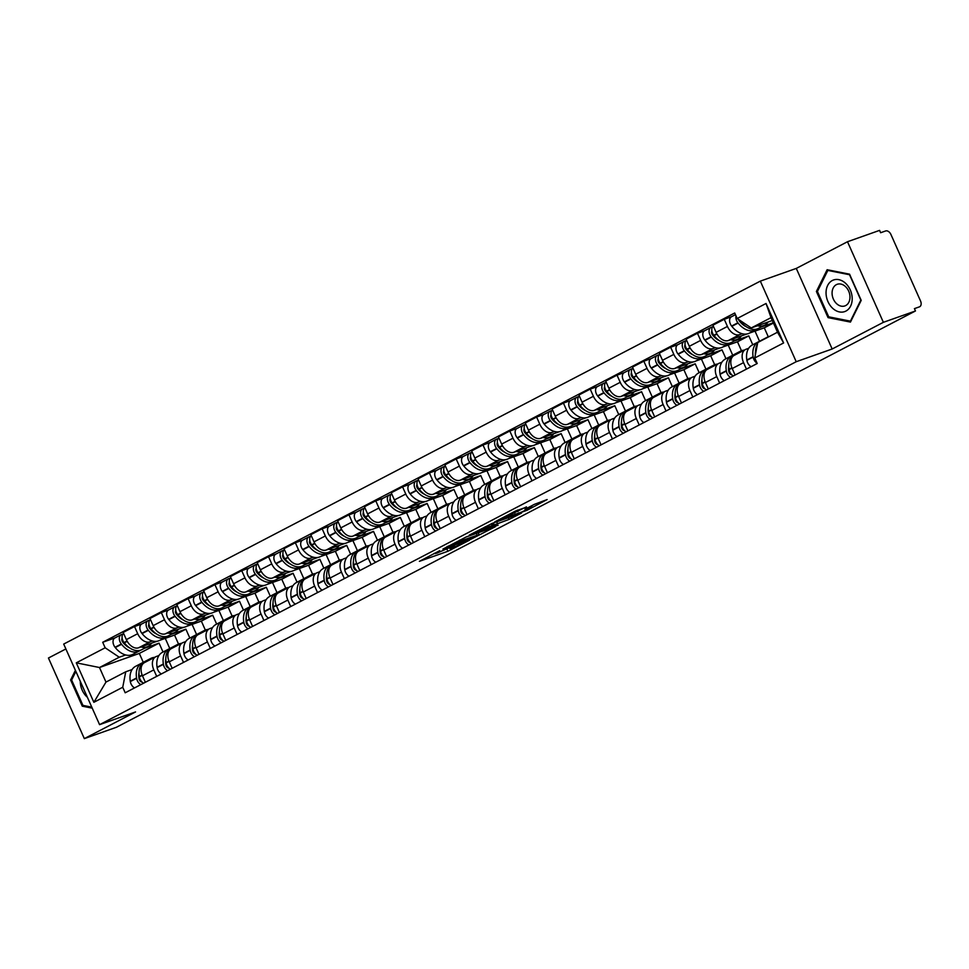 <?xml version="1.0" encoding="UTF-8"?>
<svg xmlns="http://www.w3.org/2000/svg" width="969" height="969" viewBox="0 0 969 969"><rect width="100%" height="100%" fill="white"/><g stroke="black" fill="none" stroke-linecap="round" stroke-linejoin="round"><path stroke-width="1.45" d="M439.708 550.683L419.395 561.342L447.884 551.276L469.577 540.169L454.073 547.085L449.701 548.418L454.425 545.474L436.983 553.129L434.984 553.614L439.708 550.683M526.542 507.126L515.387 511.075L494.747 521.903L527.136 510.239L547.146 499.556L534.222 504.413L524.968 509.319L532.054 507.066L521.358 512.177L500.937 519.214L526.433 506.884M796.215 361.716L832.165 348.997L883.377 322.326L915.463 310.976L116.425 727.271L84.327 738.62L135.539 711.936L99.577 724.655L796.215 361.716L760.326 281.131L63.7 644.07L99.577 724.655M466.198 536.959L442.918 549.084L471.406 539.006L495.316 526.736L466.198 536.959M469.25 535.106L492.422 523.296L521.54 513.073L509.028 519.42L494.202 524.944L487.819 528.359L498.114 525.174L469.25 535.106M883.377 322.326L847.5 241.729L879.586 230.38L880.627 232.73L885.63 230.961A5.16 3.404 62.5 0 1 890.947 234.522L920.55 301.02A5.16 3.404 62.5 0 1 919.702 306.725L919.411 306.858A5.16 3.404 62.5 0 0 919.702 306.725M65.88 648.951L48.45 658.024L84.327 738.62M847.5 241.729L796.288 268.413L760.326 281.131M915.463 310.976L914.421 308.627L919.411 306.858M156.699 676.374L153.805 669.882A11.858 7.825 -117.5 0 1 155.743 656.752L144.405 662.651A11.858 7.825 62.5 0 0 142.467 675.793L145.35 682.285M159.861 640.267L174.541 635.083L178.526 644.022M152.472 640.994L149.929 641.89A11.858 7.825 -117.5 0 1 137.695 633.702L126.358 639.613A11.858 7.825 62.5 0 0 138.579 647.801L157.123 641.236M126.358 639.613L123.16 632.442L134.509 626.531L141.777 623.963M155.743 656.752A11.858 7.825 -117.5 0 1 156.409 656.461L158.916 655.565M137.695 633.702L134.509 626.531M189.839 638.062L185.878 629.172L171.21 634.356M183.504 662.408L180.609 655.916A11.858 7.825 -117.5 0 1 182.547 642.774L171.21 648.685A11.858 7.825 62.5 0 0 169.272 661.827L172.155 668.319M186.678 626.301L201.346 621.117L205.331 630.056M168.582 609.998L161.314 612.565L149.965 618.476L153.163 625.647A11.858 7.825 62.5 0 0 165.396 633.835L183.94 627.27M182.547 642.774A11.858 7.825 -117.5 0 1 183.214 642.495L185.721 641.599M179.277 627.028L176.733 627.924A11.858 7.825 -117.5 0 1 164.5 619.736L161.314 612.565M216.656 624.097L212.695 615.206L198.015 620.39M210.309 648.443L207.414 641.95A11.858 7.825 -117.5 0 1 209.352 628.808L198.015 634.719A11.858 7.825 62.5 0 0 196.077 647.861L198.972 654.354M213.483 612.335L228.151 607.151L232.136 616.09M195.387 596.032L188.119 598.6L176.782 604.511L179.968 611.681A11.858 7.825 62.5 0 0 192.201 619.869L210.745 613.304M209.352 628.808A11.858 7.825 -117.5 0 1 210.019 628.518L212.526 627.633M206.082 613.062L203.538 613.958A11.858 7.825 -117.5 0 1 191.305 605.77L188.119 598.6M243.461 610.131L239.5 601.24L224.82 606.424M237.114 634.477L234.232 627.985A11.858 7.825 -117.5 0 1 236.17 614.843L224.82 620.754A11.858 7.825 62.5 0 0 222.882 633.896L225.777 640.388M240.288 598.37L254.968 593.185L258.941 602.124M222.192 582.066L214.924 584.634L203.587 590.545L206.772 597.716A11.858 7.825 62.5 0 0 219.006 605.904L237.55 599.339M236.17 614.843A11.858 7.825 -117.5 0 1 236.836 614.552L239.331 613.668M232.887 599.096L230.343 599.993A11.858 7.825 -117.5 0 1 218.122 591.805L214.924 584.634M270.266 596.165L266.305 587.275L251.625 592.459M263.919 620.511L261.036 614.019A11.858 7.825 -117.5 0 1 262.974 600.877L251.625 606.788A11.858 7.825 62.5 0 0 249.687 619.93L252.582 626.422M267.093 584.404L281.773 579.22L285.746 588.159M248.997 568.1L241.729 570.668L230.392 576.579L233.577 583.75A11.858 7.825 62.5 0 0 245.811 591.938L264.355 585.373M262.974 600.877A11.858 7.825 -117.5 0 1 263.641 600.586L266.148 599.702M259.692 585.131L257.148 586.027A11.858 7.825 -117.5 0 1 244.927 577.839L241.729 570.668M297.071 582.199L293.11 573.309L278.43 578.493M290.724 606.546L287.841 600.053A11.858 7.825 -117.5 0 1 289.779 586.911L278.43 592.822A11.858 7.825 62.5 0 0 276.492 605.964L279.387 612.456M293.898 570.438L308.578 565.254L312.563 574.193M275.802 554.135L268.534 556.703L257.197 562.614L260.382 569.784A11.858 7.825 62.5 0 0 272.616 577.972L291.16 571.407M289.779 586.911A11.858 7.825 -117.5 0 1 290.446 586.62L292.953 585.736M286.497 571.165L283.953 572.061A11.858 7.825 -117.5 0 1 271.732 563.873L268.534 556.703M323.876 568.234L319.915 559.343L305.247 564.527M317.529 592.58L314.646 586.088A11.858 7.825 -117.5 0 1 316.584 572.945L305.247 578.856A11.858 7.825 62.5 0 0 303.309 591.998L306.192 598.491M320.703 556.472L335.383 551.288L339.368 560.227M302.619 540.169L295.351 542.737L284.002 548.648L287.199 555.818A11.858 7.825 62.5 0 0 299.421 564.006L317.965 557.441M316.584 572.945A11.858 7.825 -117.5 0 1 317.251 572.655L319.758 571.771M313.302 557.199L310.77 558.096A11.858 7.825 -117.5 0 1 298.537 549.908L295.351 542.737M350.681 554.268L346.72 545.377L332.052 550.562M344.346 578.614L341.451 572.122A11.858 7.825 -117.5 0 1 343.389 558.98L332.052 564.891A11.858 7.825 62.5 0 0 330.114 578.033L332.997 584.525M347.508 542.507L362.188 537.323L366.173 546.262M329.424 526.203L322.156 528.771L310.807 534.682L314.004 541.853A11.858 7.825 62.5 0 0 326.226 550.029L344.77 543.476M343.389 558.98A11.858 7.825 -117.5 0 1 344.056 558.689L346.563 557.805M340.107 543.221L337.575 544.13A11.858 7.825 -117.5 0 1 325.342 535.942L322.156 528.771M377.486 540.302L373.525 531.412L358.857 536.596M371.151 564.648L368.256 558.156A11.858 7.825 -117.5 0 1 370.194 545.014L358.857 550.925A11.858 7.825 62.5 0 0 356.919 564.067L359.802 570.559M374.325 528.541L388.993 523.357L392.978 532.296M356.229 512.238L348.961 514.805L337.612 520.716L340.809 527.887A11.858 7.825 62.5 0 0 353.043 536.063L371.587 529.51M370.194 545.014A11.858 7.825 -117.5 0 1 370.861 544.723L373.368 543.839M366.924 529.256L364.38 530.164A11.858 7.825 -117.5 0 1 352.147 521.976L348.961 514.805M404.303 526.337L400.342 517.446L385.662 522.63M397.956 550.683L395.061 544.19A11.858 7.825 -117.5 0 1 396.999 531.048L385.662 536.959A11.858 7.825 62.5 0 0 383.724 550.101L386.619 556.594M401.13 514.575L415.798 509.391L419.783 518.33M383.034 498.272L375.766 500.84L364.429 506.751L367.614 513.921A11.858 7.825 62.5 0 0 379.848 522.097L398.392 515.544M396.999 531.048A11.858 7.825 -117.5 0 1 397.665 530.758L400.173 529.873M393.729 515.29L391.185 516.198A11.858 7.825 -117.5 0 1 378.952 508.01L375.766 500.84M431.108 512.371L427.147 503.48L412.467 508.664M424.761 536.717L421.878 530.225A11.858 7.825 -117.5 0 1 423.816 517.083L412.467 522.994A11.858 7.825 62.5 0 0 410.529 536.136L413.424 542.628M427.935 500.61L442.615 495.425L446.588 504.364M409.839 484.306L402.571 486.874L391.234 492.785L394.419 499.956A11.858 7.825 62.5 0 0 406.653 508.131L425.197 501.579M423.816 517.083A11.858 7.825 -117.5 0 1 424.483 516.792L426.978 515.908M420.534 501.324L417.99 502.233A11.858 7.825 -117.5 0 1 405.769 494.045L402.571 486.874M457.913 498.405L453.952 489.515L439.272 494.699M451.566 522.751L448.683 516.259A11.858 7.825 -117.5 0 1 450.621 503.117L439.272 509.028A11.858 7.825 62.5 0 0 437.334 522.17L440.229 528.65M454.74 486.644L469.42 481.46L473.393 490.399M436.644 470.34L429.376 472.908L418.039 478.819L421.224 485.99A11.858 7.825 62.5 0 0 433.458 494.166L452.002 487.613M450.621 503.117A11.858 7.825 -117.5 0 1 451.288 502.826L453.795 501.942M447.339 487.359L444.795 488.267A11.858 7.825 -117.5 0 1 432.574 480.079L429.376 472.908M484.718 484.439L480.757 475.549L466.077 480.733M478.371 508.786L475.488 502.293A11.858 7.825 -117.5 0 1 477.426 489.151L466.077 495.062A11.858 7.825 62.5 0 0 464.139 508.204L467.034 514.684M481.545 472.678L496.225 467.482L500.21 476.433M463.448 456.375L456.181 458.943L444.844 464.854L448.029 472.024A11.858 7.825 62.5 0 0 460.263 480.2L478.807 473.647M477.426 489.151A11.858 7.825 -117.5 0 1 478.092 488.861L480.6 487.976M474.144 473.393L471.6 474.301A11.858 7.825 -117.5 0 1 459.379 466.113L456.181 458.943M511.523 470.474L507.562 461.583L492.894 466.767M505.176 494.82L502.293 488.328A11.858 7.825 -117.5 0 1 504.231 475.185L492.894 481.096A11.858 7.825 62.5 0 0 490.956 494.238L493.839 500.719M508.35 458.712L523.03 453.516L527.015 462.467M490.266 442.409L482.998 444.977L471.649 450.888L474.846 458.058A11.858 7.825 62.5 0 0 487.068 466.234L505.612 459.681M504.231 475.185A11.858 7.825 -117.5 0 1 504.897 474.895L507.405 474.011M500.949 459.427L498.417 460.323A11.858 7.825 -117.5 0 1 486.184 452.148L482.998 444.977M538.328 456.508L534.367 447.617L519.699 452.802M531.993 480.854L529.098 474.362A11.858 7.825 -117.5 0 1 531.036 461.22L519.699 467.131A11.858 7.825 62.5 0 0 517.761 480.273L520.644 486.753M535.154 444.747L549.835 439.551L553.82 448.502M517.071 428.443L509.803 431.011L498.454 436.922L501.651 444.093A11.858 7.825 62.5 0 0 513.873 452.269L532.417 445.716M531.036 461.22A11.858 7.825 -117.5 0 1 531.702 460.929L534.21 460.045M527.754 445.461L525.222 446.358A11.858 7.825 -117.5 0 1 512.989 438.182L509.803 431.011M565.133 442.542L561.172 433.652L546.504 438.836M558.798 466.888L555.903 460.396A11.858 7.825 -117.5 0 1 557.841 447.254L546.504 453.165A11.858 7.825 62.5 0 0 544.566 466.307L547.449 472.787M561.972 430.781L576.64 425.585L580.625 434.536M543.875 414.478L536.608 417.045L525.259 422.956L528.456 430.127A11.858 7.825 62.5 0 0 540.69 438.303L559.234 431.75M557.841 447.254A11.858 7.825 -117.5 0 1 558.507 446.963L561.015 446.079M554.571 431.496L552.027 432.392A11.858 7.825 -117.5 0 1 539.794 424.216L536.608 417.045M591.938 428.577L587.989 419.686L573.309 424.87M585.603 452.923L582.708 446.43A11.858 7.825 -117.5 0 1 584.646 433.288L573.309 439.199A11.858 7.825 62.5 0 0 571.371 452.341L574.266 458.822M588.777 416.815L603.445 411.619L607.43 420.57M570.68 400.512L563.413 403.08L552.076 408.991L555.261 416.149A11.858 7.825 62.5 0 0 567.495 424.337L586.039 417.784M584.646 433.288A11.858 7.825 -117.5 0 1 585.312 432.998L587.82 432.113M581.376 417.53L578.832 418.426A11.858 7.825 -117.5 0 1 566.599 410.25L563.413 403.08M618.755 414.611L614.794 405.72L600.114 410.904M612.408 438.945L609.525 432.465A11.858 7.825 -117.5 0 1 611.451 419.323L600.114 425.234A11.858 7.825 62.5 0 0 598.176 438.376L601.071 444.856M615.581 402.85L630.262 397.653L634.235 406.605M597.485 386.546L590.218 389.114L578.881 395.025L582.066 402.183A11.858 7.825 62.5 0 0 594.3 410.371L612.844 403.819M611.451 419.323A11.858 7.825 -117.5 0 1 612.129 419.032L614.625 418.148M608.181 403.564L605.637 404.461A11.858 7.825 -117.5 0 1 593.403 396.285L590.218 389.114M645.56 400.645L641.599 391.742L626.919 396.939M639.213 424.979L636.33 418.499A11.858 7.825 -117.5 0 1 638.268 405.357L626.919 411.268A11.858 7.825 62.5 0 0 624.981 424.41L627.876 430.89M642.386 388.884L657.067 383.688L661.04 392.639M624.29 372.581L617.023 375.148L605.686 381.059L608.871 388.218A11.858 7.825 62.5 0 0 621.105 396.406L639.649 389.853M638.268 405.357A11.858 7.825 -117.5 0 1 638.934 405.066L641.442 404.182M634.986 389.599L632.442 390.495A11.858 7.825 -117.5 0 1 620.221 382.319L617.023 375.148M672.365 386.679L668.404 377.777L653.724 382.973M666.018 411.013L663.135 404.533A11.858 7.825 -117.5 0 1 665.073 391.391L653.724 397.302A11.858 7.825 62.5 0 0 651.786 410.444L654.681 416.924M669.191 374.918L683.872 369.722L687.857 378.673M651.095 358.615L643.828 361.183L632.491 367.094L635.676 374.252A11.858 7.825 62.5 0 0 647.91 382.44L666.454 375.887M665.073 391.391A11.858 7.825 -117.5 0 1 665.739 391.101L668.247 390.216M661.791 375.633L659.247 376.529A11.858 7.825 -117.5 0 1 647.026 368.353L643.828 361.183M699.17 372.714L695.209 363.811L680.541 369.007M692.823 397.048L689.94 390.568A11.858 7.825 -117.5 0 1 691.878 377.425L680.541 383.336A11.858 7.825 62.5 0 0 678.603 396.478L681.486 402.959M695.996 360.952L710.677 355.756L714.662 364.707M677.912 344.649L670.645 347.217L659.295 353.128L662.493 360.286A11.858 7.825 62.5 0 0 674.715 368.474L693.259 361.921M691.878 377.425A11.858 7.825 -117.5 0 1 692.544 377.135L695.052 376.251M688.596 361.667L686.064 362.563A11.858 7.825 -117.5 0 1 673.83 354.388L670.645 347.217M725.975 358.748L722.014 349.845L707.346 355.042M719.64 383.082L716.745 376.602A11.858 7.825 -117.5 0 1 718.683 363.46L707.346 369.371A11.858 7.825 62.5 0 0 705.408 382.513L708.291 388.993M722.801 346.987L737.482 341.791L741.467 350.742M704.717 330.683L697.45 333.251L686.1 339.162L689.298 346.321A11.858 7.825 62.5 0 0 701.52 354.509L720.064 347.956M718.683 363.46A11.858 7.825 -117.5 0 1 719.349 363.169L721.857 362.285M715.401 347.701L712.869 348.598A11.858 7.825 -117.5 0 1 700.635 340.41L697.45 333.251M752.78 344.782L748.819 335.88L734.151 341.076M746.445 369.116L743.55 362.636A11.858 7.825 -117.5 0 1 745.488 349.494L734.151 355.405A11.858 7.825 62.5 0 0 732.213 368.547L735.096 375.027M749.618 333.021L764.287 327.825L768.272 336.776M731.522 316.718L724.255 319.286L712.905 325.196L716.103 332.355A11.858 7.825 62.5 0 0 728.337 340.543L746.881 333.99M745.488 349.494A11.858 7.825 -117.5 0 1 746.154 349.203L748.662 348.319M742.218 333.736L739.674 334.632A11.858 7.825 -117.5 0 1 727.44 326.444L724.255 319.286M773.298 322.738L760.956 327.11M773.444 323.065L764.287 327.825M748.819 335.88L737.482 341.791M722.014 349.845L710.677 355.756M695.209 363.811L683.872 369.722M668.404 377.777L657.067 383.688M641.599 391.742L630.262 397.653M614.794 405.72L603.445 411.619M587.989 419.686L576.64 425.585M561.172 433.652L549.835 439.551M534.367 447.617L523.03 453.516M507.562 461.583L496.225 467.482M480.757 475.549L469.42 481.46M453.952 489.515L442.615 495.425M427.147 503.48L415.798 509.391M400.342 517.446L388.993 523.357M373.525 531.412L362.188 537.323M346.72 545.377L335.383 551.288M319.915 559.343L308.578 565.254M293.11 573.309L281.773 579.22M266.305 587.275L254.968 593.185M239.5 601.24L228.151 607.151M212.695 615.206L201.346 621.117M185.878 629.172L174.541 635.083M125.655 654.959L119.248 657.224L99.492 667.52L105.972 682.091L125.74 671.796L132.111 669.531M163.034 652.028L159.073 643.137L144.405 648.334M159.073 643.137L139.318 653.433L99.492 667.52L76.285 662.832L105.161 647.789L119.248 657.224M139.318 653.433L143.327 662.445M125.74 671.796L122.736 687.263L93.86 702.307L76.285 662.832M737.179 318.51L766.043 303.479L783.618 342.953L754.754 357.985L757.758 342.517L777.513 332.222L771.033 317.65L751.266 327.946L737.179 318.51L734.72 312.999L102.702 642.265L105.161 647.789M122.736 687.263L125.195 692.787L757.213 363.508L754.754 357.985M75.4 670.33L70.616 679.996L82.268 706.171L92.237 708.157M832.165 348.997L796.288 268.413M849.559 274.166L827.138 269.721L816.395 291.451L828.047 317.626L850.455 322.083L861.211 300.354L849.559 274.166M751.266 327.946L772.305 320.509M114.972 637.929L102.702 642.265M93.86 702.307L105.972 682.091M777.513 332.222L783.618 342.953M771.033 317.65L766.043 303.479M83.94 705.589L82.268 706.171M71.863 679.548L70.616 679.996M829.718 317.045L828.047 317.626M817.642 291.015L816.395 291.451M434.064 553.444L434.79 553.178M478.286 532.793L478.977 532.441M447.097 547.013L472.036 538.401L479.098 534.609L460.009 541.138L446.963 546.722M485.481 527.742L474.786 532.841L483.071 530.104L491.986 525.719L485.481 527.742L485.081 526.857M151.564 643.21A19.598 12.924 -117.5 0 1 148.124 646.384A19.598 12.924 -117.5 0 1 147.022 646.868A19.598 12.924 -117.5 0 1 140.905 646.977M148.124 646.384L141.849 649.654A19.598 12.924 -117.5 0 1 140.747 650.138A19.598 12.924 -117.5 0 1 124.311 642.847L124.08 642.568A6.504 4.3 -117.5 0 1 123.608 633.447M129.701 647.934A16.243 10.72 -117.5 0 1 123.015 642.471L122.784 642.193A3.161 2.083 -117.5 0 1 122.142 638.196M122.978 634.041L121.513 634.55A6.504 4.3 62.5 0 0 121.149 634.707A6.504 4.3 62.5 0 0 121.331 643.997L121.561 644.288A19.598 12.924 62.5 0 0 137.998 651.568A19.598 12.924 62.5 0 0 139.1 651.083A19.598 12.924 62.5 0 0 140.408 650.247M139.1 651.083L132.838 654.354A19.598 12.924 -117.5 0 1 131.723 654.838A19.598 12.924 -117.5 0 1 115.287 647.546L115.057 647.268A6.504 4.3 -117.5 0 1 114.875 637.977L121.149 634.707M143.255 662.493A19.598 12.924 62.5 0 0 141.813 663.087A19.598 12.924 62.5 0 0 136.556 677.961L136.605 678.3A6.504 4.3 62.5 0 0 140.832 684.635M134.558 687.905A6.504 4.3 -117.5 0 1 130.33 681.57L130.282 681.231A19.598 12.924 -117.5 0 1 135.539 666.357L141.813 663.087M143.582 683.206A6.504 4.3 -117.5 0 1 139.354 676.871L139.306 676.532A19.598 12.924 -117.5 0 1 144.563 661.657L150.837 658.387A19.598 12.924 -117.5 0 1 154.471 657.406M142.092 682.103A3.161 2.083 -117.5 0 1 139.051 678.736L139.003 678.385A16.243 10.72 -117.5 0 1 139.015 672.607M169.829 648.612L165.263 638.365M147.954 660.81A19.598 12.924 -117.5 0 1 150.837 658.387M80.27 681.292A16.764 12.536 -109.5 0 0 87.077 697.002A16.764 12.536 -109.5 0 0 87.392 697.292M91.789 707.14L82.934 705.384L71.633 680.02L75.885 671.432M832.856 308.469A16.764 12.536 -109.5 0 0 850.6 306.107A16.764 12.536 -109.5 0 0 845.392 283.118A16.764 12.536 -109.5 0 0 827.647 285.467A16.764 12.536 -109.5 0 0 832.856 308.469M836.731 303.794A11.471 8.588 -109.5 0 0 844.859 305.925A11.471 8.588 -109.5 0 0 849.983 297.471A11.471 8.588 -109.5 0 0 845.331 286.436A11.471 8.588 -109.5 0 0 837.204 284.292A11.471 8.588 -109.5 0 0 832.08 292.759A11.471 8.588 -109.5 0 0 836.731 303.794M827.829 270.424L849.547 274.736L860.835 300.099L850.419 321.151L828.701 316.839L817.412 291.475L827.829 270.424L828.846 270.06M851.024 320.945L850.419 321.151M178.369 629.244A19.598 12.924 -117.5 0 1 174.929 632.418A19.598 12.924 -117.5 0 1 173.826 632.902A19.598 12.924 -117.5 0 1 167.71 633.011M174.929 632.418L168.654 635.688A19.598 12.924 -117.5 0 1 167.552 636.173A19.598 12.924 -117.5 0 1 151.116 628.881L150.885 628.602A6.504 4.3 -117.5 0 1 150.413 619.482M156.506 633.968A16.243 10.72 -117.5 0 1 149.82 628.506L149.589 628.227A3.161 2.083 -117.5 0 1 148.947 624.23M149.783 620.075L148.318 620.584A6.504 4.3 62.5 0 0 147.954 620.741A6.504 4.3 62.5 0 0 148.136 630.032L148.366 630.322A19.598 12.924 62.5 0 0 164.803 637.602A19.598 12.924 62.5 0 0 165.917 637.117A19.598 12.924 62.5 0 0 167.225 636.282M165.917 637.117L159.643 640.388A19.598 12.924 -117.5 0 1 158.541 640.872A19.598 12.924 -117.5 0 1 142.092 633.581L141.874 633.302A6.504 4.3 -117.5 0 1 141.68 624.012L147.954 620.741M170.059 648.527A19.598 12.924 62.5 0 0 168.618 649.121A19.598 12.924 62.5 0 0 163.361 663.995L163.41 664.334A6.504 4.3 62.5 0 0 167.637 670.669M161.363 673.939A6.504 4.3 -117.5 0 1 157.148 667.605L157.087 667.266A19.598 12.924 -117.5 0 1 162.344 652.391L168.618 649.121M170.387 669.24A6.504 4.3 -117.5 0 1 166.159 662.905L166.111 662.566A19.598 12.924 -117.5 0 1 171.368 647.692L177.642 644.421A19.598 12.924 -117.5 0 1 181.276 643.44M168.897 668.138A3.161 2.083 -117.5 0 1 165.869 664.77L165.808 664.419A16.243 10.72 -117.5 0 1 165.82 658.641M196.634 634.647L192.08 624.399M174.759 646.844A19.598 12.924 -117.5 0 1 177.642 644.421M205.174 615.279A19.598 12.924 -117.5 0 1 201.734 618.452A19.598 12.924 -117.5 0 1 200.631 618.937A19.598 12.924 -117.5 0 1 194.515 619.046M201.734 618.452L195.472 621.723A19.598 12.924 -117.5 0 1 194.369 622.207A19.598 12.924 -117.5 0 1 177.921 614.915L177.702 614.637A6.504 4.3 -117.5 0 1 177.23 605.516M183.311 620.003A16.243 10.72 -117.5 0 1 176.624 614.54L176.406 614.261A3.161 2.083 -117.5 0 1 175.752 610.264M176.588 606.109L175.123 606.618A6.504 4.3 62.5 0 0 174.759 606.776A6.504 4.3 62.5 0 0 174.953 616.066L175.171 616.345A19.598 12.924 62.5 0 0 191.62 623.636A19.598 12.924 62.5 0 0 192.722 623.152A19.598 12.924 62.5 0 0 194.03 622.316M192.722 623.152L186.448 626.422A19.598 12.924 -117.5 0 1 185.345 626.907A19.598 12.924 -117.5 0 1 168.897 619.615L168.679 619.336A6.504 4.3 -117.5 0 1 168.485 610.046L174.759 606.776M196.864 634.562A19.598 12.924 62.5 0 0 195.423 635.155A19.598 12.924 62.5 0 0 190.166 650.029L190.227 650.369A6.504 4.3 62.5 0 0 194.442 656.703M188.168 659.974A6.504 4.3 -117.5 0 1 183.953 653.639L183.892 653.3A19.598 12.924 -117.5 0 1 189.161 638.426L195.423 635.155M197.191 655.274A6.504 4.3 -117.5 0 1 192.976 648.939L192.916 648.6A19.598 12.924 -117.5 0 1 198.173 633.726L204.447 630.456A19.598 12.924 -117.5 0 1 208.081 629.475M195.702 654.16A3.161 2.083 -117.5 0 1 192.674 650.805L192.613 650.453A16.243 10.72 -117.5 0 1 192.625 644.676M223.439 620.681L218.885 610.434M201.564 632.878A19.598 12.924 -117.5 0 1 204.447 630.456M231.979 601.313A19.598 12.924 -117.5 0 1 228.551 604.486A19.598 12.924 -117.5 0 1 227.449 604.971A19.598 12.924 -117.5 0 1 221.332 605.08M228.551 604.486L222.276 607.757A19.598 12.924 -117.5 0 1 221.174 608.241A19.598 12.924 -117.5 0 1 204.725 600.95L204.507 600.671A6.504 4.3 -117.5 0 1 204.035 591.55M210.128 606.037A16.243 10.72 -117.5 0 1 203.429 600.574L203.211 600.295A3.161 2.083 -117.5 0 1 202.569 596.298M203.393 592.144L201.94 592.653A6.504 4.3 62.5 0 0 201.564 592.81A6.504 4.3 62.5 0 0 201.758 602.1L201.976 602.379A19.598 12.924 62.5 0 0 218.425 609.671A19.598 12.924 62.5 0 0 219.527 609.186A19.598 12.924 62.5 0 0 220.835 608.35M219.527 609.186L213.253 612.456A19.598 12.924 -117.5 0 1 212.15 612.941A19.598 12.924 -117.5 0 1 195.702 605.649L195.484 605.371A6.504 4.3 -117.5 0 1 195.29 596.08L201.564 592.81M223.669 620.596A19.598 12.924 62.5 0 0 222.24 621.19A19.598 12.924 62.5 0 0 216.971 636.064L217.032 636.403A6.504 4.3 62.5 0 0 221.247 642.738M214.973 646.008A6.504 4.3 -117.5 0 1 210.757 639.673L210.697 639.334A19.598 12.924 -117.5 0 1 215.966 624.46L222.24 621.19M223.996 641.308A6.504 4.3 -117.5 0 1 219.781 634.974L219.721 634.634A19.598 12.924 -117.5 0 1 224.99 619.76L231.252 616.49A19.598 12.924 -117.5 0 1 234.898 615.509M222.507 640.194A3.161 2.083 -117.5 0 1 219.478 636.839L219.418 636.488A16.243 10.72 -117.5 0 1 219.43 630.71M250.244 606.715L245.69 596.468M228.369 618.912A19.598 12.924 -117.5 0 1 231.252 616.49M258.784 587.347A19.598 12.924 -117.5 0 1 255.356 590.521A19.598 12.924 -117.5 0 1 254.253 591.005A19.598 12.924 -117.5 0 1 248.137 591.114M255.356 590.521L249.081 593.791A19.598 12.924 -117.5 0 1 247.979 594.276A19.598 12.924 -117.5 0 1 231.53 586.984L231.312 586.705A6.504 4.3 -117.5 0 1 230.84 577.585M236.933 592.071A16.243 10.72 -117.5 0 1 230.234 586.608L230.016 586.33A3.161 2.083 -117.5 0 1 229.374 582.333M230.198 578.178L228.745 578.687A6.504 4.3 62.5 0 0 228.369 578.844A6.504 4.3 62.5 0 0 228.563 588.135L228.781 588.413A19.598 12.924 62.5 0 0 245.23 595.705A19.598 12.924 62.5 0 0 246.332 595.22A19.598 12.924 62.5 0 0 247.64 594.385M246.332 595.22L240.058 598.491A19.598 12.924 -117.5 0 1 238.955 598.975A19.598 12.924 -117.5 0 1 222.519 591.684L222.289 591.405A6.504 4.3 -117.5 0 1 222.107 582.115L228.369 578.844M250.487 606.63A19.598 12.924 62.5 0 0 249.045 607.224A19.598 12.924 62.5 0 0 243.776 622.098L243.837 622.437A6.504 4.3 62.5 0 0 248.052 628.772M241.79 632.042A6.504 4.3 -117.5 0 1 237.562 625.708L237.502 625.368A19.598 12.924 -117.5 0 1 242.771 610.494L249.045 607.224M250.801 627.343A6.504 4.3 -117.5 0 1 246.586 621.008L246.526 620.669A19.598 12.924 -117.5 0 1 251.795 605.795L258.069 602.524A19.598 12.924 -117.5 0 1 261.703 601.543M249.312 626.228A3.161 2.083 -117.5 0 1 246.283 622.873L246.223 622.522A16.243 10.72 -117.5 0 1 246.235 616.744M277.061 592.737L272.495 582.502M255.174 604.947A19.598 12.924 -117.5 0 1 258.069 602.524M285.589 573.382A19.598 12.924 -117.5 0 1 282.161 576.555A19.598 12.924 -117.5 0 1 281.058 577.039A19.598 12.924 -117.5 0 1 274.942 577.149M282.161 576.555L275.886 579.825A19.598 12.924 -117.5 0 1 274.784 580.31A19.598 12.924 -117.5 0 1 258.348 573.018L258.117 572.74A6.504 4.3 -117.5 0 1 257.645 563.619M263.738 578.105A16.243 10.72 -117.5 0 1 257.039 572.643L256.821 572.364A3.161 2.083 -117.5 0 1 256.179 568.367M257.003 564.2L255.55 564.721A6.504 4.3 62.5 0 0 255.186 564.879A6.504 4.3 62.5 0 0 255.368 574.169L255.598 574.447A19.598 12.924 62.5 0 0 272.035 581.739A19.598 12.924 62.5 0 0 273.137 581.255A19.598 12.924 62.5 0 0 274.445 580.419M273.137 581.255L266.863 584.525A19.598 12.924 -117.5 0 1 265.76 585.01A19.598 12.924 -117.5 0 1 249.324 577.718L249.094 577.439A6.504 4.3 -117.5 0 1 248.912 568.149L255.186 564.879M277.291 592.665A19.598 12.924 62.5 0 0 275.85 593.258A19.598 12.924 62.5 0 0 270.581 608.132L270.642 608.471A6.504 4.3 62.5 0 0 274.857 614.806M268.595 618.077A6.504 4.3 -117.5 0 1 264.367 611.742L264.319 611.403A19.598 12.924 -117.5 0 1 269.576 596.529L275.85 593.258M277.606 613.377A6.504 4.3 -117.5 0 1 273.391 607.042L273.331 606.703A19.598 12.924 -117.5 0 1 278.6 591.829L284.874 588.558A19.598 12.924 -117.5 0 1 288.508 587.577M276.129 612.263A3.161 2.083 -117.5 0 1 273.088 608.907L273.04 608.556A16.243 10.72 -117.5 0 1 273.052 602.779M303.866 578.772L299.3 568.524M281.979 590.981A19.598 12.924 -117.5 0 1 284.874 588.558M312.393 559.416A19.598 12.924 -117.5 0 1 308.966 562.589A19.598 12.924 -117.5 0 1 307.863 563.074A19.598 12.924 -117.5 0 1 301.747 563.183M308.966 562.589L302.691 565.86A19.598 12.924 -117.5 0 1 301.589 566.332A19.598 12.924 -117.5 0 1 285.152 559.052L284.922 558.774A6.504 4.3 -117.5 0 1 284.45 549.653M290.543 564.14A16.243 10.72 -117.5 0 1 283.856 558.677L283.626 558.398A3.161 2.083 -117.5 0 1 282.984 554.401M283.82 550.235L282.354 550.755A6.504 4.3 62.5 0 0 281.991 550.913A6.504 4.3 62.5 0 0 282.173 560.203L282.403 560.482A19.598 12.924 62.5 0 0 298.84 567.773A19.598 12.924 62.5 0 0 299.942 567.289A19.598 12.924 62.5 0 0 301.25 566.453M299.942 567.289L293.668 570.559A19.598 12.924 -117.5 0 1 292.565 571.044A19.598 12.924 -117.5 0 1 276.129 563.752L275.899 563.473A6.504 4.3 -117.5 0 1 275.717 554.183L281.991 550.913M304.096 578.699A19.598 12.924 62.5 0 0 302.655 579.292A19.598 12.924 62.5 0 0 297.398 594.167L297.447 594.506A6.504 4.3 62.5 0 0 301.674 600.841M295.4 604.111A6.504 4.3 -117.5 0 1 291.172 597.776L291.124 597.437A19.598 12.924 -117.5 0 1 296.381 582.563L302.655 579.292M304.423 599.411A6.504 4.3 -117.5 0 1 300.196 593.076L300.148 592.725A19.598 12.924 -117.5 0 1 305.405 577.863L311.679 574.593A19.598 12.924 -117.5 0 1 315.313 573.612M302.934 598.297A3.161 2.083 -117.5 0 1 299.893 594.942L299.845 594.591A16.243 10.72 -117.5 0 1 299.857 588.813M330.671 564.806L326.105 554.559M308.784 577.015A19.598 12.924 -117.5 0 1 311.679 574.593M339.211 545.45A19.598 12.924 -117.5 0 1 335.771 548.624A19.598 12.924 -117.5 0 1 334.668 549.108A19.598 12.924 -117.5 0 1 328.552 549.217M335.771 548.624L329.496 551.894A19.598 12.924 -117.5 0 1 328.394 552.366A19.598 12.924 -117.5 0 1 311.957 545.087L311.727 544.808A6.504 4.3 -117.5 0 1 311.255 535.687M317.347 550.174A16.243 10.72 -117.5 0 1 310.661 544.711L310.431 544.433A3.161 2.083 -117.5 0 1 309.789 540.436M310.625 536.269L309.159 536.79A6.504 4.3 62.5 0 0 308.796 536.947A6.504 4.3 62.5 0 0 308.978 546.237L309.208 546.516A19.598 12.924 62.5 0 0 325.645 553.808A19.598 12.924 62.5 0 0 326.747 553.323A19.598 12.924 62.5 0 0 328.055 552.487M326.747 553.323L320.485 556.594A19.598 12.924 -117.5 0 1 319.37 557.078A19.598 12.924 -117.5 0 1 302.934 549.786L302.703 549.508A6.504 4.3 -117.5 0 1 302.522 540.217L308.796 536.947M330.901 564.733A19.598 12.924 62.5 0 0 329.46 565.327A19.598 12.924 62.5 0 0 324.203 580.201L324.252 580.54A6.504 4.3 62.5 0 0 328.479 586.875M322.205 590.145A6.504 4.3 -117.5 0 1 317.977 583.81L317.929 583.459A19.598 12.924 -117.5 0 1 323.186 568.597L329.46 565.327M331.228 585.446A6.504 4.3 -117.5 0 1 327.001 579.111L326.953 578.759A19.598 12.924 -117.5 0 1 332.21 563.897L338.484 560.627A19.598 12.924 -117.5 0 1 342.118 559.646M329.739 584.331A3.161 2.083 -117.5 0 1 326.698 580.976L326.65 580.625A16.243 10.72 -117.5 0 1 326.662 574.835M357.476 550.84L352.91 540.593M335.601 563.05A19.598 12.924 -117.5 0 1 338.484 560.627M366.016 531.484A19.598 12.924 -117.5 0 1 362.576 534.658A19.598 12.924 -117.5 0 1 361.473 535.142A19.598 12.924 -117.5 0 1 355.357 535.251M362.576 534.658L356.301 537.928A19.598 12.924 -117.5 0 1 355.199 538.401A19.598 12.924 -117.5 0 1 338.762 531.121L338.532 530.842A6.504 4.3 -117.5 0 1 338.06 521.722M344.152 536.208A16.243 10.72 -117.5 0 1 337.466 530.746L337.236 530.467A3.161 2.083 -117.5 0 1 336.594 526.47M337.43 522.303L335.964 522.824A6.504 4.3 62.5 0 0 335.601 522.981A6.504 4.3 62.5 0 0 335.783 532.272L336.013 532.55A19.598 12.924 62.5 0 0 352.45 539.842A19.598 12.924 62.5 0 0 353.552 539.358A19.598 12.924 62.5 0 0 354.872 538.522M353.552 539.358L347.29 542.628A19.598 12.924 -117.5 0 1 346.187 543.1A19.598 12.924 -117.5 0 1 329.739 535.821L329.521 535.542A6.504 4.3 -117.5 0 1 329.327 526.252L335.601 522.981M357.706 550.767A19.598 12.924 62.5 0 0 356.265 551.361A19.598 12.924 62.5 0 0 351.008 566.235L351.057 566.574A6.504 4.3 62.5 0 0 355.284 572.909M349.01 576.18A6.504 4.3 -117.5 0 1 344.794 569.845L344.734 569.493A19.598 12.924 -117.5 0 1 349.991 554.631L356.265 551.361M358.033 571.48A6.504 4.3 -117.5 0 1 353.806 565.145L353.758 564.794A19.598 12.924 -117.5 0 1 359.014 549.932L365.289 546.661A19.598 12.924 -117.5 0 1 368.923 545.68M356.544 570.366A3.161 2.083 -117.5 0 1 353.515 566.998L353.455 566.659A16.243 10.72 -117.5 0 1 353.467 560.869M384.281 536.874L379.727 526.627M362.406 549.084A19.598 12.924 -117.5 0 1 365.289 546.661M392.82 517.519A19.598 12.924 -117.5 0 1 389.381 520.692A19.598 12.924 -117.5 0 1 388.278 521.177A19.598 12.924 -117.5 0 1 382.161 521.286M389.381 520.692L383.118 523.963A19.598 12.924 -117.5 0 1 382.016 524.435A19.598 12.924 -117.5 0 1 365.567 517.155L365.349 516.877A6.504 4.3 -117.5 0 1 364.877 507.756M370.957 522.243A16.243 10.72 -117.5 0 1 364.271 516.78L364.041 516.501A3.161 2.083 -117.5 0 1 363.399 512.504M364.235 508.337L362.769 508.858A6.504 4.3 62.5 0 0 362.406 509.016A6.504 4.3 62.5 0 0 362.6 518.306L362.818 518.585A19.598 12.924 62.5 0 0 379.267 525.876A19.598 12.924 62.5 0 0 380.369 525.392A19.598 12.924 62.5 0 0 381.677 524.556M380.369 525.392L374.095 528.662A19.598 12.924 -117.5 0 1 372.992 529.135A19.598 12.924 -117.5 0 1 356.544 521.855L356.326 521.576A6.504 4.3 -117.5 0 1 356.132 512.286L362.406 509.016M384.511 536.802A19.598 12.924 62.5 0 0 383.07 537.395A19.598 12.924 62.5 0 0 377.813 552.269L377.874 552.609A6.504 4.3 62.5 0 0 382.089 558.943M375.815 562.214A6.504 4.3 -117.5 0 1 371.599 555.879L371.539 555.528A19.598 12.924 -117.5 0 1 376.808 540.666L383.07 537.395M384.838 557.514A6.504 4.3 -117.5 0 1 380.623 551.179L380.563 550.828A19.598 12.924 -117.5 0 1 385.819 535.966L392.094 532.696A19.598 12.924 -117.5 0 1 395.727 531.715M383.349 556.4A3.161 2.083 -117.5 0 1 380.32 553.033L380.26 552.693A16.243 10.72 -117.5 0 1 380.272 546.904M411.086 522.909L406.532 512.662M389.211 535.118A19.598 12.924 -117.5 0 1 392.094 532.696M419.625 503.553A19.598 12.924 -117.5 0 1 416.198 506.726A19.598 12.924 -117.5 0 1 415.095 507.211A19.598 12.924 -117.5 0 1 408.979 507.32M416.198 506.726L409.923 509.997A19.598 12.924 -117.5 0 1 408.821 510.469A19.598 12.924 -117.5 0 1 392.372 503.19L392.154 502.911A6.504 4.3 -117.5 0 1 391.682 493.79M397.762 508.277A16.243 10.72 -117.5 0 1 391.076 502.814L390.858 502.523A3.161 2.083 -117.5 0 1 390.216 498.538M391.04 494.372L389.586 494.893A6.504 4.3 62.5 0 0 389.211 495.05A6.504 4.3 62.5 0 0 389.405 504.34L389.623 504.619A19.598 12.924 62.5 0 0 406.072 511.911A19.598 12.924 62.5 0 0 407.174 511.426A19.598 12.924 62.5 0 0 408.482 510.59M407.174 511.426L400.9 514.696A19.598 12.924 -117.5 0 1 399.797 515.169A19.598 12.924 -117.5 0 1 383.349 507.889L383.13 507.611A6.504 4.3 -117.5 0 1 382.937 498.32L389.211 495.05M411.316 522.836A19.598 12.924 62.5 0 0 409.887 523.43A19.598 12.924 62.5 0 0 404.618 538.304L404.679 538.643A6.504 4.3 62.5 0 0 408.894 544.978M402.619 548.248A6.504 4.3 -117.5 0 1 398.404 541.913L398.344 541.562A19.598 12.924 -117.5 0 1 403.613 526.7L409.887 523.43M411.643 543.548A6.504 4.3 -117.5 0 1 407.428 537.214L407.368 536.862A19.598 12.924 -117.5 0 1 412.637 522L418.899 518.73A19.598 12.924 -117.5 0 1 422.545 517.749M410.153 542.434A3.161 2.083 -117.5 0 1 407.125 539.067L407.065 538.728A16.243 10.72 -117.5 0 1 407.077 532.938M437.891 508.943L433.337 498.696M416.016 521.14A19.598 12.924 -117.5 0 1 418.899 518.73M446.43 489.587A19.598 12.924 -117.5 0 1 443.003 492.761A19.598 12.924 -117.5 0 1 441.9 493.245A19.598 12.924 -117.5 0 1 435.784 493.354M443.003 492.761L436.728 496.031A19.598 12.924 -117.5 0 1 435.626 496.503A19.598 12.924 -117.5 0 1 419.177 489.224L418.959 488.945A6.504 4.3 -117.5 0 1 418.487 479.825M424.579 494.311A16.243 10.72 -117.5 0 1 417.881 488.848L417.663 488.558A3.161 2.083 -117.5 0 1 417.021 484.573M417.845 480.406L416.391 480.927A6.504 4.3 62.5 0 0 416.016 481.084A6.504 4.3 62.5 0 0 416.21 490.375L416.428 490.653A19.598 12.924 62.5 0 0 432.877 497.945A19.598 12.924 62.5 0 0 433.979 497.46A19.598 12.924 62.5 0 0 435.287 496.625M433.979 497.46L427.704 500.731A19.598 12.924 -117.5 0 1 426.602 501.203A19.598 12.924 -117.5 0 1 410.166 493.924L409.935 493.645A6.504 4.3 -117.5 0 1 409.754 484.355L416.016 481.084M438.133 508.87A19.598 12.924 62.5 0 0 436.692 509.464A19.598 12.924 62.5 0 0 431.423 524.338L431.484 524.677A6.504 4.3 62.5 0 0 435.699 531.012M429.437 534.282A6.504 4.3 -117.5 0 1 425.209 527.948L425.149 527.596A19.598 12.924 -117.5 0 1 430.418 512.734L436.692 509.464M438.448 529.583A6.504 4.3 -117.5 0 1 434.233 523.248L434.173 522.897A19.598 12.924 -117.5 0 1 439.442 508.035L445.704 504.764A19.598 12.924 -117.5 0 1 449.35 503.783M436.958 528.468A3.161 2.083 -117.5 0 1 433.93 525.101L433.87 524.762A16.243 10.72 -117.5 0 1 433.882 518.972M464.708 494.977L460.142 484.73M442.821 507.175A19.598 12.924 -117.5 0 1 445.704 504.764M473.235 475.622A19.598 12.924 -117.5 0 1 469.808 478.795A19.598 12.924 -117.5 0 1 468.705 479.28A19.598 12.924 -117.5 0 1 462.588 479.389M469.808 478.795L463.533 482.065A19.598 12.924 -117.5 0 1 462.431 482.538A19.598 12.924 -117.5 0 1 445.994 475.258L445.764 474.967A6.504 4.3 -117.5 0 1 445.292 465.859M451.384 480.333A16.243 10.72 -117.5 0 1 444.686 474.883L444.468 474.592A3.161 2.083 -117.5 0 1 443.826 470.607M444.65 466.44L443.196 466.961A6.504 4.3 62.5 0 0 442.833 467.119A6.504 4.3 62.5 0 0 443.015 476.409L443.245 476.687A19.598 12.924 62.5 0 0 459.681 483.979A19.598 12.924 62.5 0 0 460.784 483.495A19.598 12.924 62.5 0 0 462.092 482.659M460.784 483.495L454.509 486.765A19.598 12.924 -117.5 0 1 453.407 487.237A19.598 12.924 -117.5 0 1 436.971 479.958L436.74 479.679A6.504 4.3 -117.5 0 1 436.559 470.389L442.833 467.119M464.938 494.905A19.598 12.924 62.5 0 0 463.497 495.498A19.598 12.924 62.5 0 0 458.228 510.372L458.289 510.711A6.504 4.3 62.5 0 0 462.504 517.046M456.242 520.317A6.504 4.3 -117.5 0 1 452.014 513.982L451.966 513.631A19.598 12.924 -117.5 0 1 457.223 498.769L463.497 495.498M465.253 515.617A6.504 4.3 -117.5 0 1 461.038 509.282L460.978 508.931A19.598 12.924 -117.5 0 1 466.246 494.069L472.521 490.798A19.598 12.924 -117.5 0 1 476.154 489.817M463.776 514.503A3.161 2.083 -117.5 0 1 460.735 511.135L460.687 510.796A16.243 10.72 -117.5 0 1 460.699 505.006M491.513 481.012L486.947 470.764M469.626 493.209A19.598 12.924 -117.5 0 1 472.521 490.798M500.04 461.644A19.598 12.924 -117.5 0 1 496.612 464.829A19.598 12.924 -117.5 0 1 495.51 465.314A19.598 12.924 -117.5 0 1 489.393 465.411M496.612 464.829L490.338 468.1A19.598 12.924 -117.5 0 1 489.236 468.572A19.598 12.924 -117.5 0 1 472.799 461.292L472.569 461.002A6.504 4.3 -117.5 0 1 472.097 451.893M478.189 466.368A16.243 10.72 -117.5 0 1 471.503 460.917L471.273 460.626A3.161 2.083 -117.5 0 1 470.631 456.641M471.467 452.475L470.001 452.995A6.504 4.3 62.5 0 0 469.638 453.153A6.504 4.3 62.5 0 0 469.82 462.443L470.05 462.722A19.598 12.924 62.5 0 0 486.486 470.013A19.598 12.924 62.5 0 0 487.589 469.529A19.598 12.924 62.5 0 0 488.897 468.681M487.589 469.529L481.314 472.799A19.598 12.924 -117.5 0 1 480.212 473.272A19.598 12.924 -117.5 0 1 463.776 465.992L463.545 465.701A6.504 4.3 -117.5 0 1 463.364 456.423L469.638 453.153M491.743 480.939A19.598 12.924 62.5 0 0 490.302 481.532A19.598 12.924 62.5 0 0 485.045 496.407L485.094 496.746A6.504 4.3 62.5 0 0 489.321 503.081M483.046 506.351A6.504 4.3 -117.5 0 1 478.819 500.016L478.771 499.665A19.598 12.924 -117.5 0 1 484.028 484.803L490.302 481.532M492.07 501.651A6.504 4.3 -117.5 0 1 487.843 495.316L487.795 494.965A19.598 12.924 -117.5 0 1 493.051 480.103L499.326 476.833A19.598 12.924 -117.5 0 1 502.959 475.852M490.58 500.537A3.161 2.083 -117.5 0 1 487.54 497.17L487.492 496.831A16.243 10.72 -117.5 0 1 487.504 491.041M518.318 467.046L513.752 456.799M496.431 479.243A19.598 12.924 -117.5 0 1 499.326 476.833M526.857 447.678A19.598 12.924 -117.5 0 1 523.417 450.864A19.598 12.924 -117.5 0 1 522.315 451.336A19.598 12.924 -117.5 0 1 516.198 451.445M523.417 450.864L517.143 454.134A19.598 12.924 -117.5 0 1 516.041 454.606A19.598 12.924 -117.5 0 1 499.604 447.327L499.374 447.036A6.504 4.3 -117.5 0 1 498.902 437.927M504.994 452.402A16.243 10.72 -117.5 0 1 498.308 446.951L498.078 446.661A3.161 2.083 -117.5 0 1 497.436 442.676M498.272 438.509L496.806 439.03A6.504 4.3 62.5 0 0 496.443 439.187A6.504 4.3 62.5 0 0 496.625 448.477L496.855 448.756A19.598 12.924 62.5 0 0 513.291 456.048A19.598 12.924 62.5 0 0 514.394 455.563A19.598 12.924 62.5 0 0 515.702 454.715M514.394 455.563L508.131 458.834A19.598 12.924 -117.5 0 1 507.017 459.306A19.598 12.924 -117.5 0 1 490.58 452.026L490.35 451.736A6.504 4.3 -117.5 0 1 490.169 442.458L496.443 439.187M518.548 466.973A19.598 12.924 62.5 0 0 517.107 467.567A19.598 12.924 62.5 0 0 511.85 482.429L511.898 482.78A6.504 4.3 62.5 0 0 516.126 489.115M509.851 492.385A6.504 4.3 -117.5 0 1 505.624 486.05L505.576 485.699A19.598 12.924 -117.5 0 1 510.833 470.837L517.107 467.567M518.875 487.686A6.504 4.3 -117.5 0 1 514.648 481.351L514.6 480.999A19.598 12.924 -117.5 0 1 519.856 466.137L526.131 462.867A19.598 12.924 -117.5 0 1 529.764 461.886M517.385 486.571A3.161 2.083 -117.5 0 1 514.345 483.204L514.297 482.865A16.243 10.72 -117.5 0 1 514.309 477.075M545.123 453.08L540.557 442.833M523.248 465.277A19.598 12.924 -117.5 0 1 526.131 462.867M553.662 433.712A19.598 12.924 -117.5 0 1 550.222 436.898A19.598 12.924 -117.5 0 1 549.12 437.37A19.598 12.924 -117.5 0 1 543.003 437.479M550.222 436.898L543.948 440.168A19.598 12.924 -117.5 0 1 542.846 440.641A19.598 12.924 -117.5 0 1 526.409 433.361L526.179 433.07A6.504 4.3 -117.5 0 1 525.707 423.962M531.799 438.436A16.243 10.72 -117.5 0 1 525.113 432.986L524.883 432.695A3.161 2.083 -117.5 0 1 524.241 428.698M525.077 424.543L523.611 425.064A6.504 4.3 62.5 0 0 523.248 425.221A6.504 4.3 62.5 0 0 523.43 434.512L523.66 434.79A19.598 12.924 62.5 0 0 540.096 442.07A19.598 12.924 62.5 0 0 541.199 441.598A19.598 12.924 62.5 0 0 542.519 440.75M541.199 441.598L534.936 444.868A19.598 12.924 -117.5 0 1 533.834 445.34A19.598 12.924 -117.5 0 1 517.385 438.061L517.167 437.77A6.504 4.3 -117.5 0 1 516.974 428.492L523.248 425.221M545.353 453.007A19.598 12.924 62.5 0 0 543.912 453.601A19.598 12.924 62.5 0 0 538.655 468.463L538.703 468.814A6.504 4.3 62.5 0 0 542.931 475.149M536.656 478.42A6.504 4.3 -117.5 0 1 532.441 472.085L532.381 471.733A19.598 12.924 -117.5 0 1 537.638 456.871L543.912 453.601M545.68 473.72A6.504 4.3 -117.5 0 1 541.453 467.385L541.405 467.034A19.598 12.924 -117.5 0 1 546.661 452.172L552.936 448.901A19.598 12.924 -117.5 0 1 556.569 447.92M544.19 472.606A3.161 2.083 -117.5 0 1 541.162 469.238L541.102 468.899A16.243 10.72 -117.5 0 1 541.114 463.109M571.928 439.114L567.374 428.867M550.053 451.312A19.598 12.924 -117.5 0 1 552.936 448.901M580.467 419.747A19.598 12.924 -117.5 0 1 577.027 422.932A19.598 12.924 -117.5 0 1 575.925 423.405A19.598 12.924 -117.5 0 1 569.808 423.514M577.027 422.932L570.765 426.203A19.598 12.924 -117.5 0 1 569.663 426.675A19.598 12.924 -117.5 0 1 553.214 419.395L552.996 419.105A6.504 4.3 -117.5 0 1 552.524 409.996M558.604 424.47A16.243 10.72 -117.5 0 1 551.918 419.02L551.688 418.729A3.161 2.083 -117.5 0 1 551.046 414.732M551.882 410.577L550.416 411.098A6.504 4.3 62.5 0 0 550.053 411.256A6.504 4.3 62.5 0 0 550.247 420.546L550.465 420.825A19.598 12.924 62.5 0 0 566.913 428.104A19.598 12.924 62.5 0 0 568.016 427.632A19.598 12.924 62.5 0 0 569.324 426.784M568.016 427.632L561.741 430.902A19.598 12.924 -117.5 0 1 560.639 431.375A19.598 12.924 -117.5 0 1 544.19 424.095L543.972 423.804A6.504 4.3 -117.5 0 1 543.779 414.526L550.053 411.256M572.158 439.042A19.598 12.924 62.5 0 0 570.717 439.635A19.598 12.924 62.5 0 0 565.46 454.497L565.521 454.849A6.504 4.3 62.5 0 0 569.736 461.183M563.461 464.454A6.504 4.3 -117.5 0 1 559.246 458.119L559.186 457.768A19.598 12.924 -117.5 0 1 564.455 442.906L570.717 439.635M572.485 459.754A6.504 4.3 -117.5 0 1 568.27 453.419L568.209 453.068A19.598 12.924 -117.5 0 1 573.466 438.194L579.741 434.936A19.598 12.924 -117.5 0 1 583.374 433.955M570.995 458.64A3.161 2.083 -117.5 0 1 567.967 455.273L567.907 454.933A16.243 10.72 -117.5 0 1 567.919 449.144M598.733 425.149L594.179 414.902M576.858 437.346A19.598 12.924 -117.5 0 1 579.741 434.936M607.272 405.781A19.598 12.924 -117.5 0 1 603.844 408.966A19.598 12.924 -117.5 0 1 602.742 409.439A19.598 12.924 -117.5 0 1 596.625 409.548M603.844 408.966L597.57 412.237A19.598 12.924 -117.5 0 1 596.468 412.709A19.598 12.924 -117.5 0 1 580.019 405.43L579.801 405.139A6.504 4.3 -117.5 0 1 579.329 396.03M585.409 410.505A16.243 10.72 -117.5 0 1 578.723 405.054L578.505 404.763A3.161 2.083 -117.5 0 1 577.863 400.766M578.687 396.612L577.233 397.133A6.504 4.3 62.5 0 0 576.858 397.29A6.504 4.3 62.5 0 0 577.052 406.58L577.27 406.859A19.598 12.924 62.5 0 0 593.718 414.138A19.598 12.924 62.5 0 0 594.821 413.666A19.598 12.924 62.5 0 0 596.129 412.818M594.821 413.666L588.546 416.936A19.598 12.924 -117.5 0 1 587.444 417.409A19.598 12.924 -117.5 0 1 570.995 410.129L570.777 409.839A6.504 4.3 -117.5 0 1 570.584 400.56L576.858 397.29M598.963 425.076A19.598 12.924 62.5 0 0 597.534 425.67A19.598 12.924 62.5 0 0 592.265 440.532L592.325 440.883A6.504 4.3 62.5 0 0 596.541 447.218M590.266 450.488A6.504 4.3 -117.5 0 1 586.051 444.153L585.991 443.802A19.598 12.924 -117.5 0 1 591.26 428.928L597.534 425.67M599.29 445.788A6.504 4.3 -117.5 0 1 595.075 439.454L595.014 439.102A19.598 12.924 -117.5 0 1 600.283 424.228L606.546 420.97A19.598 12.924 -117.5 0 1 610.191 419.989M597.8 444.674A3.161 2.083 -117.5 0 1 594.772 441.307L594.712 440.968A16.243 10.72 -117.5 0 1 594.724 435.178M625.538 411.183L620.984 400.936M603.663 423.38A19.598 12.924 -117.5 0 1 606.546 420.97M634.077 391.815A19.598 12.924 -117.5 0 1 630.649 395.001A19.598 12.924 -117.5 0 1 629.547 395.473A19.598 12.924 -117.5 0 1 623.43 395.582M630.649 395.001L624.375 398.271A19.598 12.924 -117.5 0 1 623.273 398.743A19.598 12.924 -117.5 0 1 606.824 391.464L606.606 391.173A6.504 4.3 -117.5 0 1 606.134 382.065M612.226 396.539A16.243 10.72 -117.5 0 1 605.528 391.088L605.31 390.798A3.161 2.083 -117.5 0 1 604.668 386.801M605.492 382.646L604.038 383.167A6.504 4.3 62.5 0 0 603.663 383.324A6.504 4.3 62.5 0 0 603.857 392.615L604.075 392.893A19.598 12.924 62.5 0 0 620.523 400.173A19.598 12.924 62.5 0 0 621.626 399.7A19.598 12.924 62.5 0 0 622.934 398.853M621.626 399.7L615.351 402.971A19.598 12.924 -117.5 0 1 614.249 403.443A19.598 12.924 -117.5 0 1 597.812 396.164L597.582 395.873A6.504 4.3 -117.5 0 1 597.401 386.595L603.663 383.324M625.78 411.11A19.598 12.924 62.5 0 0 624.339 411.704A19.598 12.924 62.5 0 0 619.07 426.566L619.13 426.917A6.504 4.3 62.5 0 0 623.346 433.252M617.083 436.522A6.504 4.3 -117.5 0 1 612.856 430.188L612.796 429.836A19.598 12.924 -117.5 0 1 618.065 414.962L624.339 411.704M626.095 431.823A6.504 4.3 -117.5 0 1 621.88 425.488L621.819 425.137A19.598 12.924 -117.5 0 1 627.088 410.262L633.351 407.004A19.598 12.924 -117.5 0 1 636.996 406.023M624.605 430.708A3.161 2.083 -117.5 0 1 621.577 427.341L621.517 427.002A16.243 10.72 -117.5 0 1 621.529 421.212M652.355 397.217L647.789 386.97M630.468 409.415A19.598 12.924 -117.5 0 1 633.351 407.004M660.882 377.849A19.598 12.924 -117.5 0 1 657.454 381.035A19.598 12.924 -117.5 0 1 656.352 381.507A19.598 12.924 -117.5 0 1 650.235 381.616M657.454 381.035L651.18 384.305A19.598 12.924 -117.5 0 1 650.078 384.778A19.598 12.924 -117.5 0 1 633.641 377.498L633.411 377.207A6.504 4.3 -117.5 0 1 632.939 368.099M639.031 382.573A16.243 10.72 -117.5 0 1 632.333 377.123L632.115 376.832A3.161 2.083 -117.5 0 1 631.473 372.835M632.297 368.68L630.843 369.201A6.504 4.3 62.5 0 0 630.48 369.359A6.504 4.3 62.5 0 0 630.662 378.649L630.892 378.927A19.598 12.924 62.5 0 0 647.328 386.207A19.598 12.924 62.5 0 0 648.431 385.735A19.598 12.924 62.5 0 0 649.739 384.887M648.431 385.735L642.156 389.005A19.598 12.924 -117.5 0 1 641.054 389.477A19.598 12.924 -117.5 0 1 624.617 382.198L624.387 381.907A6.504 4.3 -117.5 0 1 624.206 372.629L630.48 369.359M652.585 397.145A19.598 12.924 62.5 0 0 651.144 397.738A19.598 12.924 62.5 0 0 645.875 412.6L645.935 412.951A6.504 4.3 62.5 0 0 650.151 419.286M643.888 422.557A6.504 4.3 -117.5 0 1 639.661 416.222L639.613 415.871A19.598 12.924 -117.5 0 1 644.869 400.996L651.144 397.738M652.9 417.857A6.504 4.3 -117.5 0 1 648.685 411.51L648.624 411.171A19.598 12.924 -117.5 0 1 653.893 396.297L660.168 393.039A19.598 12.924 -117.5 0 1 663.801 392.057M651.422 416.743A3.161 2.083 -117.5 0 1 648.382 413.375L648.334 413.036A16.243 10.72 -117.5 0 1 648.334 407.246M679.16 383.252L674.594 373.004M657.273 395.449A19.598 12.924 -117.5 0 1 660.168 393.039M687.687 363.884A19.598 12.924 -117.5 0 1 684.259 367.069A19.598 12.924 -117.5 0 1 683.157 367.542A19.598 12.924 -117.5 0 1 677.04 367.651M684.259 367.069L677.985 370.328A19.598 12.924 -117.5 0 1 676.883 370.812A19.598 12.924 -117.5 0 1 660.446 363.532L660.216 363.242A6.504 4.3 -117.5 0 1 659.744 354.133M665.836 368.608A16.243 10.72 -117.5 0 1 659.15 363.157L658.92 362.866A3.161 2.083 -117.5 0 1 658.278 358.869M659.114 354.715L657.648 355.235A6.504 4.3 62.5 0 0 657.285 355.393A6.504 4.3 62.5 0 0 657.466 364.683L657.697 364.962A19.598 12.924 62.5 0 0 674.133 372.241A19.598 12.924 62.5 0 0 675.236 371.769A19.598 12.924 62.5 0 0 676.544 370.921M675.236 371.769L668.961 375.039A19.598 12.924 -117.5 0 1 667.859 375.512A19.598 12.924 -117.5 0 1 651.422 368.232L651.192 367.941A6.504 4.3 -117.5 0 1 651.011 358.663L657.285 355.393M679.39 383.179A19.598 12.924 62.5 0 0 677.949 383.772A19.598 12.924 62.5 0 0 672.692 398.634L672.74 398.986A6.504 4.3 62.5 0 0 676.968 405.321M670.693 408.591A6.504 4.3 -117.5 0 1 666.466 402.244L666.418 401.905A19.598 12.924 -117.5 0 1 671.674 387.031L677.949 383.772M679.717 403.891A6.504 4.3 -117.5 0 1 675.49 397.544L675.441 397.205A19.598 12.924 -117.5 0 1 680.698 382.331L686.973 379.073A19.598 12.924 -117.5 0 1 690.606 378.092M678.227 402.777A3.161 2.083 -117.5 0 1 675.187 399.41L675.139 399.071A16.243 10.72 -117.5 0 1 675.151 393.281M705.965 369.286L701.399 359.039M684.078 381.483A19.598 12.924 -117.5 0 1 686.973 379.073M714.504 349.918A19.598 12.924 -117.5 0 1 711.064 353.104A19.598 12.924 -117.5 0 1 709.962 353.576A19.598 12.924 -117.5 0 1 703.845 353.685M711.064 353.104L704.79 356.362A19.598 12.924 -117.5 0 1 703.688 356.846A19.598 12.924 -117.5 0 1 687.251 349.567L687.021 349.276A6.504 4.3 -117.5 0 1 686.549 340.167M692.641 354.642A16.243 10.72 -117.5 0 1 685.955 349.191L685.725 348.901A3.161 2.083 -117.5 0 1 685.083 344.903M685.919 340.749L684.453 341.27A6.504 4.3 62.5 0 0 684.09 341.427A6.504 4.3 62.5 0 0 684.271 350.705L684.502 350.996A19.598 12.924 62.5 0 0 700.938 358.276A19.598 12.924 62.5 0 0 702.04 357.803A19.598 12.924 62.5 0 0 703.349 356.955M702.04 357.803L695.778 361.074A19.598 12.924 -117.5 0 1 694.664 361.546A19.598 12.924 -117.5 0 1 678.227 354.266L677.997 353.976A6.504 4.3 -117.5 0 1 677.816 344.698L684.09 341.427M706.195 369.213A19.598 12.924 62.5 0 0 704.754 369.807A19.598 12.924 62.5 0 0 699.497 384.669L699.545 385.02A6.504 4.3 62.5 0 0 703.773 391.355M697.498 394.625A6.504 4.3 -117.5 0 1 693.271 388.278L693.223 387.939A19.598 12.924 -117.5 0 1 698.479 373.065L704.754 369.807M706.522 389.926A6.504 4.3 -117.5 0 1 702.295 383.579L702.246 383.239A19.598 12.924 -117.5 0 1 707.503 368.365L713.778 365.107A19.598 12.924 -117.5 0 1 717.411 364.126M705.032 388.811A3.161 2.083 -117.5 0 1 701.992 385.444L701.944 385.105A16.243 10.72 -117.5 0 1 701.956 379.315M732.77 355.32L728.203 345.073M710.883 367.517A19.598 12.924 -117.5 0 1 713.778 365.107M741.309 335.952A19.598 12.924 -117.5 0 1 737.869 339.138A19.598 12.924 -117.5 0 1 736.767 339.61A19.598 12.924 -117.5 0 1 730.65 339.719M737.869 339.138L731.595 342.396A19.598 12.924 -117.5 0 1 730.493 342.881A19.598 12.924 -117.5 0 1 714.056 335.601L713.826 335.31A6.504 4.3 -117.5 0 1 713.354 326.202M719.446 340.676A16.243 10.72 -117.5 0 1 712.76 335.226L712.53 334.935A3.161 2.083 -117.5 0 1 711.888 330.938M712.724 326.783L711.258 327.304A6.504 4.3 62.5 0 0 710.895 327.461A6.504 4.3 62.5 0 0 711.076 336.74L711.307 337.03A19.598 12.924 62.5 0 0 727.743 344.31A19.598 12.924 62.5 0 0 728.845 343.838A19.598 12.924 62.5 0 0 730.166 342.99M728.845 343.838L722.583 347.096A19.598 12.924 -117.5 0 1 721.481 347.58A19.598 12.924 -117.5 0 1 705.032 340.301L704.814 340.01A6.504 4.3 -117.5 0 1 704.62 330.732L710.895 327.461M733 355.248A19.598 12.924 62.5 0 0 731.559 355.841A19.598 12.924 62.5 0 0 726.302 370.703L726.35 371.054A6.504 4.3 62.5 0 0 730.578 377.389M724.303 380.66A6.504 4.3 -117.5 0 1 720.088 374.313L720.028 373.973A19.598 12.924 -117.5 0 1 725.284 359.099L731.559 355.841M733.327 375.948A6.504 4.3 -117.5 0 1 729.1 369.613L729.051 369.274A19.598 12.924 -117.5 0 1 734.308 354.4L740.582 351.141A19.598 12.924 -117.5 0 1 744.216 350.16M731.837 374.846A3.161 2.083 -117.5 0 1 728.809 371.478L728.749 371.139A16.243 10.72 -117.5 0 1 728.761 365.349M759.575 341.354L755.021 331.107M737.7 353.552A19.598 12.924 -117.5 0 1 740.582 351.141M768.114 321.987A19.598 12.924 -117.5 0 1 764.674 325.172A19.598 12.924 -117.5 0 1 763.572 325.645A19.598 12.924 -117.5 0 1 757.455 325.754M764.674 325.172L758.412 328.43A19.598 12.924 -117.5 0 1 757.31 328.915A19.598 12.924 -117.5 0 1 740.861 321.635L740.643 321.345A6.504 4.3 -117.5 0 1 739.965 320.388M746.251 326.71A16.243 10.72 -117.5 0 1 739.565 321.26L739.335 320.969A3.161 2.083 -117.5 0 1 738.535 319.419M736.004 315.882A6.504 4.3 62.5 0 0 737.894 322.774L738.112 323.065A19.598 12.924 62.5 0 0 754.56 330.344A19.598 12.924 62.5 0 0 755.663 329.872A19.598 12.924 62.5 0 0 756.971 329.024M755.663 329.872L749.388 333.13A19.598 12.924 -117.5 0 1 748.286 333.615A19.598 12.924 -117.5 0 1 731.837 326.335L731.619 326.044A6.504 4.3 -117.5 0 1 731.425 316.766L735.459 314.659M759.805 341.282A19.598 12.924 62.5 0 0 758.364 341.875A19.598 12.924 62.5 0 0 753.107 356.737L753.167 357.089A6.504 4.3 62.5 0 0 757.092 363.254M751.108 366.682A6.504 4.3 -117.5 0 1 746.893 360.347L746.833 360.008A19.598 12.924 -117.5 0 1 752.101 345.134L758.364 341.875M755.336 355.005A16.243 10.72 -117.5 0 1 755.566 351.384M755.638 353.443A19.598 12.924 -117.5 0 1 757.479 343.959M759.296 341.706A19.598 12.924 -117.5 0 1 761.113 340.434L767.387 337.164A19.598 12.924 -117.5 0 1 769.471 336.4M765.571 338.447A19.598 12.924 -117.5 0 1 767.387 337.164M700.635 340.41L689.298 346.321M673.83 354.388L662.493 360.286M647.026 368.353L635.676 374.252M620.221 382.319L608.871 388.218M593.403 396.285L582.066 402.183M566.599 410.25L555.261 416.149M539.794 424.216L528.456 430.127M512.989 438.182L501.651 444.093M486.184 452.148L474.846 458.058M459.379 466.113L448.029 472.024M432.574 480.079L421.224 485.99M405.769 494.045L394.419 499.956M378.952 508.01L367.614 513.921M352.147 521.976L340.809 527.887M325.342 535.942L314.004 541.853M298.537 549.908L287.199 555.818M271.732 563.873L260.382 569.784M244.927 577.839L233.577 583.75M218.122 591.805L206.772 597.716M191.305 605.77L179.968 611.681M164.5 619.736L153.163 625.647M727.44 326.444L716.103 332.355M739.674 334.632L728.337 340.543M712.869 348.598L701.52 354.509M716.745 376.602L705.408 382.513M686.064 362.563L674.715 368.474M689.94 390.568L678.603 396.478M659.247 376.529L647.91 382.44M663.135 404.533L651.786 410.444M632.442 390.495L621.105 396.406M636.33 418.499L624.981 424.41M605.637 404.461L594.3 410.371M609.525 432.465L598.176 438.376M578.832 418.426L567.495 424.337M582.708 446.43L571.371 452.341M552.027 432.392L540.69 438.303M555.903 460.396L544.566 466.307M525.222 446.358L513.873 452.269M529.098 474.362L517.761 480.273M498.417 460.323L487.068 466.234M502.293 488.328L490.956 494.238M471.6 474.301L460.263 480.2M475.488 502.293L464.139 508.204M444.795 488.267L433.458 494.166M448.683 516.259L437.334 522.17M417.99 502.233L406.653 508.131M421.878 530.225L410.529 536.136M391.185 516.198L379.848 522.097M395.061 544.19L383.724 550.101M364.38 530.164L353.043 536.063M368.256 558.156L356.919 564.067M337.575 544.13L326.226 550.029M341.451 572.122L330.114 578.033M310.77 558.096L299.421 564.006M314.646 586.088L303.309 591.998M283.953 572.061L272.616 577.972M287.841 600.053L276.492 605.964M257.148 586.027L245.811 591.938M261.036 614.019L249.687 619.93M230.343 599.993L219.006 605.904M234.232 627.985L222.882 633.896M203.538 613.958L192.201 619.869M207.414 641.95L196.077 647.861M176.733 627.924L165.396 633.835M180.609 655.916L169.272 661.827M149.929 641.89L138.579 647.801M153.805 669.882L142.467 675.793M743.55 362.636L732.213 368.547M450.476 548.321L451.154 549.835M446.927 549.12L447.884 551.276M476.336 533.374L477.099 535.094M459.56 540.157L460.009 541.138M511.632 516.501L512.298 517.979M508.265 517.7L509.028 519.42M496.709 521.782L497.472 523.502M493.33 522.981L494.202 524.944M491.344 523.72L492.095 525.404M517.385 510.13L518.027 511.559M514.176 511.693L514.757 513.001M511.244 513.231L511.632 514.103M530.007 506.605L530.382 507.477M127.06 641.018L124.08 642.568M121.331 643.997L115.057 647.268M121.561 644.288L115.287 647.546M136.556 677.961L130.282 681.231M136.605 678.3L130.33 681.57M142.273 675.357L139.354 676.871M127.23 641.333L124.311 642.847M142.152 675.042L139.306 676.532M153.865 627.052L150.885 628.602M148.136 630.032L141.874 633.302M148.366 630.322L142.092 633.581M163.361 663.995L157.087 667.266M163.41 664.334L157.148 667.605M169.078 661.391L166.159 662.905M154.035 627.367L151.116 628.881M168.957 661.076L166.111 662.566M180.67 613.086L177.702 614.637M174.953 616.066L168.679 619.336M175.171 616.345L168.897 619.615M190.166 650.029L183.892 653.3M190.227 650.369L183.953 653.639M195.883 647.425L192.976 648.939M180.84 613.401L177.921 614.915M195.762 647.11L192.916 648.6M207.475 599.121L204.507 600.671M201.758 602.1L195.484 605.371M201.976 602.379L195.702 605.649M216.971 636.064L210.697 639.334M217.032 636.403L210.757 639.673M222.688 633.46L219.781 634.974M207.657 599.423L204.725 600.95M222.567 633.145L219.721 634.634M234.28 585.155L231.312 586.705M228.563 588.135L222.289 591.405M228.781 588.413L222.519 591.684M243.776 622.098L237.502 625.368M243.837 622.437L237.562 625.708M249.505 619.482L246.586 621.008M234.462 585.458L231.53 586.984M249.372 619.179L246.526 620.669M261.085 571.189L258.117 572.74M255.368 574.169L249.094 577.439M255.598 574.447L249.324 577.718M270.581 608.132L264.319 611.403M270.642 608.471L264.367 611.742M276.31 605.516L273.391 607.042M261.267 571.492L258.348 573.018M276.189 605.213L273.331 606.703M287.902 557.223L284.922 558.774M282.173 560.203L275.899 563.473M282.403 560.482L276.129 563.752M297.398 594.167L291.124 597.437M297.447 594.506L291.172 597.776M303.115 591.55L300.196 593.076M288.072 557.526L285.152 559.052M302.994 591.247L300.148 592.725M314.707 543.258L311.727 544.808M308.978 546.237L302.703 549.508M309.208 546.516L302.934 549.786M324.203 580.201L317.929 583.459M324.252 580.54L317.977 583.81M329.92 577.585L327.001 579.111M314.877 543.561L311.957 545.087M329.799 577.282L326.953 578.759M341.512 529.292L338.532 530.842M335.783 532.272L329.521 535.542M336.013 532.55L329.739 535.821M351.008 566.235L344.734 569.493M351.057 566.574L344.794 569.845M356.725 563.619L353.806 565.145M341.682 529.595L338.762 531.121M356.604 563.316L353.758 564.794M368.317 515.326L365.349 516.877M362.6 518.306L356.326 521.576M362.818 518.585L356.544 521.855M377.813 552.269L371.539 555.528M377.874 552.609L371.599 555.879M383.53 549.653L380.623 551.179M368.486 515.629L365.567 517.155M383.409 549.35L380.563 550.828M395.122 501.361L392.154 502.911M389.405 504.34L383.13 507.611M389.623 504.619L383.349 507.889M404.618 538.304L398.344 541.562M404.679 538.643L398.404 541.913M410.335 535.687L407.428 537.214M395.304 501.663L392.372 503.19M410.214 535.385L407.368 536.862M421.927 487.395L418.959 488.945M416.21 490.375L409.935 493.645M416.428 490.653L410.166 493.924M431.423 524.338L425.149 527.596M431.484 524.677L425.209 527.948M437.152 521.722L434.233 523.248M422.109 487.698L419.177 489.224M437.019 521.419L434.173 522.897M448.732 473.429L445.764 474.967M443.015 476.409L436.74 479.679M443.245 476.687L436.971 479.958M458.228 510.372L451.966 513.631M458.289 510.711L452.014 513.982M463.957 507.756L461.038 509.282M448.913 473.732L445.994 475.258M463.836 507.453L460.978 508.931M475.537 459.463L472.569 461.002M469.82 462.443L463.545 465.701M470.05 462.722L463.776 465.992M485.045 496.407L478.771 499.665M485.094 496.746L478.819 500.016M490.762 493.79L487.843 495.316M475.718 459.766L472.799 461.292M490.641 493.487L487.795 494.965M502.354 445.498L499.374 447.036M496.625 448.477L490.35 451.736M496.855 448.756L490.58 452.026M511.85 482.429L505.576 485.699M511.898 482.78L505.624 486.05M517.567 479.825L514.648 481.351M502.523 445.801L499.604 447.327M517.446 479.522L514.6 480.999M529.159 431.532L526.179 433.07M523.43 434.512L517.167 437.77M523.66 434.79L517.385 438.061M538.655 468.463L532.381 471.733M538.703 468.814L532.441 472.085M544.372 465.859L541.453 467.385M529.328 431.835L526.409 433.361M544.251 465.556L541.405 467.034M555.964 417.566L552.996 419.105M550.247 420.546L543.972 423.804M550.465 420.825L544.19 424.095M565.46 454.497L559.186 457.768M565.521 454.849L559.246 458.119M571.177 451.893L568.27 453.419M556.133 417.869L553.214 419.395M571.056 451.59L568.209 453.068M582.769 403.588L579.801 405.139M577.052 406.58L570.777 409.839M577.27 406.859L570.995 410.129M592.265 440.532L585.991 443.802M592.325 440.883L586.051 444.153M597.982 437.927L595.075 439.454M582.95 403.903L580.019 405.43M597.861 437.625L595.014 439.102M609.574 389.623L606.606 391.173M603.857 392.615L597.582 395.873M604.075 392.893L597.812 396.164M619.07 426.566L612.796 429.836M619.13 426.917L612.856 430.188M624.799 423.962L621.88 425.488M609.755 389.938L606.824 391.464M624.666 423.659L621.819 425.137M636.379 375.657L633.411 377.207M630.662 378.649L624.387 381.907M630.892 378.927L624.617 382.198M645.875 412.6L639.613 415.871M645.935 412.951L639.661 416.222M651.604 409.996L648.685 411.51M636.56 375.972L633.641 377.498M651.483 409.693L648.624 411.171M663.184 361.691L660.216 363.242M657.466 364.683L651.192 367.941M657.697 364.962L651.422 368.232M672.692 398.634L666.418 401.905M672.74 398.986L666.466 402.244M678.409 396.03L675.49 397.544M663.365 362.006L660.446 363.532M678.288 395.727L675.441 397.205M690.001 347.726L687.021 349.276M684.271 350.705L677.997 353.976M684.502 350.996L678.227 354.266M699.497 384.669L693.223 387.939M699.545 385.02L693.271 388.278M705.214 382.065L702.295 383.579M690.17 348.041L687.251 349.567M705.093 381.762L702.246 383.239M716.806 333.76L713.826 335.31M711.076 336.74L704.814 340.01M711.307 337.03L705.032 340.301M726.302 370.703L720.028 373.973M726.35 371.054L720.088 374.313M732.019 368.099L729.1 369.613M716.975 334.075L714.056 335.601M731.898 367.796L729.051 369.274M737.894 322.774L731.619 326.044M738.112 323.065L731.837 326.335M753.107 356.737L746.833 360.008M753.167 357.089L746.893 360.347M478.25 532.696L479.098 534.609M491.925 523.478L492.712 525.259M531.509 505.818L532.054 507.066"/></g></svg>
